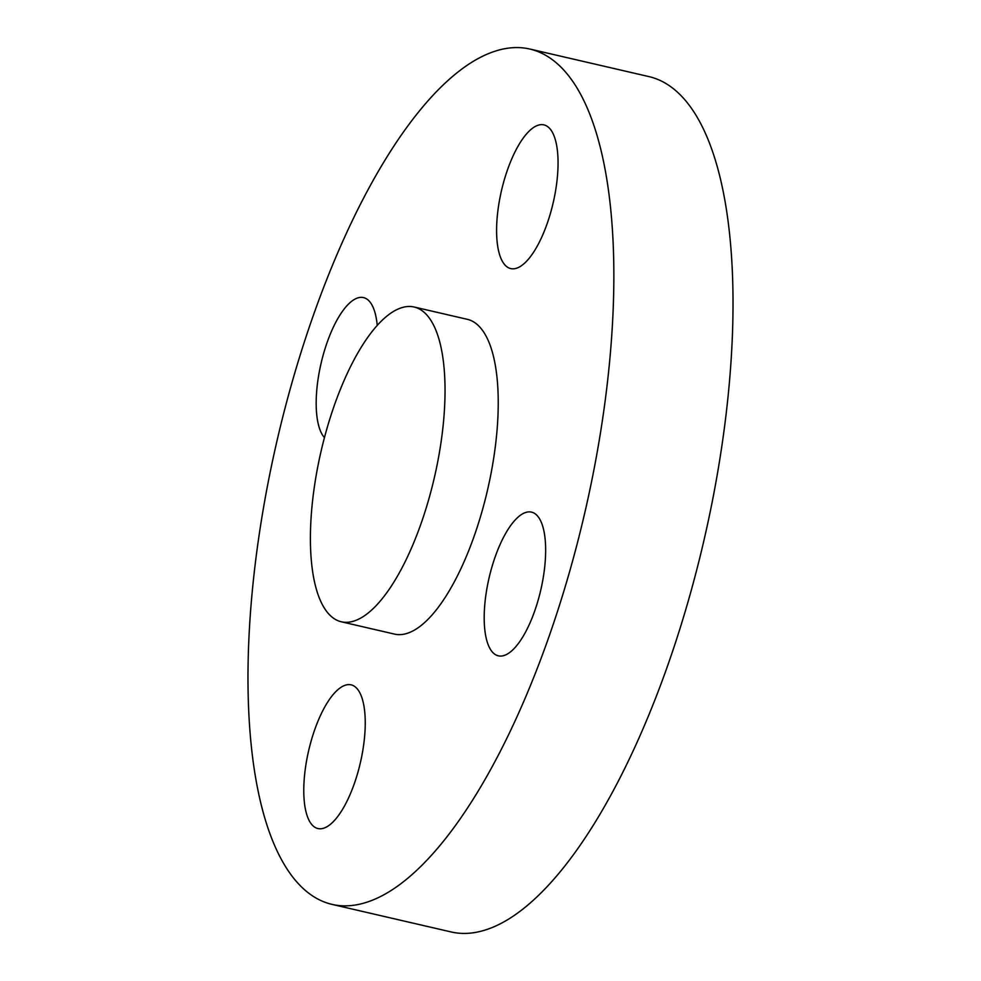 <?xml version="1.0" encoding="UTF-8"?>
<svg xmlns="http://www.w3.org/2000/svg" width="981" height="981" viewBox="0 0 981 981"><rect width="100%" height="100%" fill="white"/><g stroke="black" fill="none" stroke-linecap="round" stroke-linejoin="round"><path stroke-width="1.47" d="M486.086 593.615A73.747 26.548 -77 0 0 498.299 655.823A73.747 26.548 -77 0 0 543.756 574.339A73.747 26.548 -77 0 0 531.543 512.131A73.747 26.548 -77 0 0 486.086 593.615M494.375 51.429A438.961 158.027 -77 0 0 267.139 487.655A438.961 158.027 -77 0 0 331.958 904.372A438.961 158.027 -77 0 0 367.47 902.005A438.961 158.027 -77 0 0 594.694 465.767A438.961 158.027 -77 0 0 529.875 49.05A438.961 158.027 -77 0 0 494.375 51.429M331.958 904.372L451.125 931.95A438.961 158.027 -77 0 0 486.625 929.571A438.961 158.027 -77 0 0 713.861 493.345A438.961 158.027 -77 0 0 649.042 76.628L529.875 49.05M354.374 620.912A161.534 58.149 -77 0 0 437.992 460.371A161.534 58.149 -77 0 0 414.141 307.016A161.534 58.149 -77 0 0 401.07 307.899A161.534 58.149 -77 0 0 317.452 468.428A161.534 58.149 -77 0 0 341.302 621.782A161.534 58.149 -77 0 0 354.374 620.912M341.302 621.782L394.497 634.094A161.534 58.149 -77 0 0 407.569 633.223A161.534 58.149 -77 0 0 491.187 472.683A161.534 58.149 -77 0 0 467.336 319.328L414.141 307.016M516.668 268.181A73.747 26.548 -77 0 0 554.841 194.888A73.747 26.548 -77 0 0 543.952 124.881A73.747 26.548 -77 0 0 537.98 125.274A73.747 26.548 -77 0 0 499.807 198.567A73.747 26.548 -77 0 0 510.696 268.573A73.747 26.548 -77 0 0 516.668 268.181M377.231 325.471A73.747 26.548 -77 0 0 363.534 297.599A73.747 26.548 -77 0 0 318.077 379.095A73.747 26.548 -77 0 0 324.453 437.636M345.165 685.253A73.747 26.548 -77 0 0 306.992 758.534A73.747 26.548 -77 0 0 317.881 828.54A73.747 26.548 -77 0 0 323.853 828.148A73.747 26.548 -77 0 0 362.026 754.855A73.747 26.548 -77 0 0 351.137 684.848A73.747 26.548 -77 0 0 345.165 685.253"/></g></svg>
